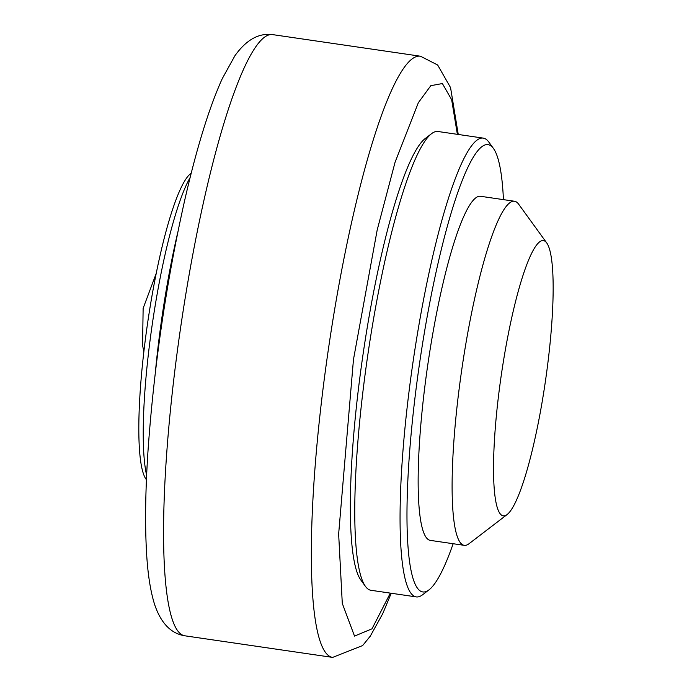 <?xml version="1.0" encoding="UTF-8"?>
<svg xmlns="http://www.w3.org/2000/svg" width="692" height="692" viewBox="0 0 692 692"><rect width="100%" height="100%" fill="white"/><g stroke="black" fill="none" stroke-linecap="round" stroke-linejoin="round"><path stroke-width="1.04" d="M177.723 232.598A181.788 29.116 98.3 0 0 155.449 371.492M190.127 177.55A162.283 25.993 98.3 0 0 156.392 298.399A162.283 25.993 98.3 0 0 146.635 475.24M191.226 173.173L190.663 173.597A156.487 25.068 98.3 0 0 151.505 298.624A156.487 25.068 98.3 0 0 146.021 479.175L146.436 479.746M453.156 543.722A226.033 36.2 -81.7 0 1 428.971 589.878L422.639 594.731A231.829 37.134 -81.7 0 1 416.229 596.902L370.947 590.285A231.829 37.134 -81.7 0 1 365.428 586.366L360.74 579.905A226.033 36.2 -81.7 0 1 368.663 319.107A226.033 36.2 -81.7 0 1 425.234 138.521L431.574 133.66A231.829 37.134 -81.7 0 1 437.975 131.497L483.267 138.115A231.829 37.134 -81.7 0 1 488.786 142.024L493.465 148.486A226.033 36.2 -81.7 0 1 503.439 199.633M365.428 586.366A231.829 37.134 -81.7 0 1 373.559 318.882A231.829 37.134 -81.7 0 1 431.574 133.66M416.229 596.902A231.829 37.134 -81.7 0 1 418.842 325.5A231.829 37.134 -81.7 0 1 483.267 138.115M428.971 589.878A226.033 36.2 -81.7 0 1 425.277 327.377A226.033 36.2 -81.7 0 1 493.465 148.486M507.072 514.588L469.038 543.713A173.874 27.853 -81.7 0 1 464.237 545.339L430.268 540.374A173.874 27.853 -81.7 0 1 432.232 336.831A173.874 27.853 -81.7 0 1 480.542 196.286L514.511 201.251A173.874 27.853 -81.7 0 1 518.645 204.183L546.758 242.97A139.101 22.282 -81.7 0 1 541.879 403.462A139.101 22.282 -81.7 0 1 507.072 514.588A139.101 22.282 -81.7 0 1 504.797 353.05A139.101 22.282 -81.7 0 1 546.758 242.97M464.237 545.339A173.874 27.853 -81.7 0 1 466.192 341.787A173.874 27.853 -81.7 0 1 514.511 201.251M390.34 593.113L372.002 628.82L354.512 636.095L342.289 603.407L338.647 533.982L353.465 359.529L377.183 230.012L395.08 162.222L418.349 102.701L430.813 85.678L442.387 83.55L451.651 99.691L457.369 134.326M335.957 301.755A303.779 48.656 -81.7 0 1 353.05 216.008A303.779 48.656 -81.7 0 1 420.476 56.225L272.501 34.6A303.779 48.656 98.3 0 0 205.273 194.417A303.779 48.656 98.3 0 0 188.181 280.165A303.779 48.656 98.3 0 0 184.66 635.775L332.636 657.4A303.779 48.656 -81.7 0 1 335.957 301.755M332.636 657.4L362.625 645.567L370.281 636.156L382.737 613.666L391.222 593.243M272.501 34.6C258.704 32.861 246.17 39.928 234.873 55.81L222.244 78.68C209.14 107.675 196.649 148.123 184.755 200.031C166.4 281.869 154.195 364.848 148.131 448.978C145.467 488.509 144.905 522.495 146.462 550.944C147.578 572.777 150.285 590.596 154.584 604.401C160.838 623.025 170.863 633.483 184.66 635.775M143.832 351.839L142.587 345.36L143.132 308.321L156.236 273.383M458.251 134.456L450.553 87.599L437.655 64.996L420.476 56.225"/></g></svg>
